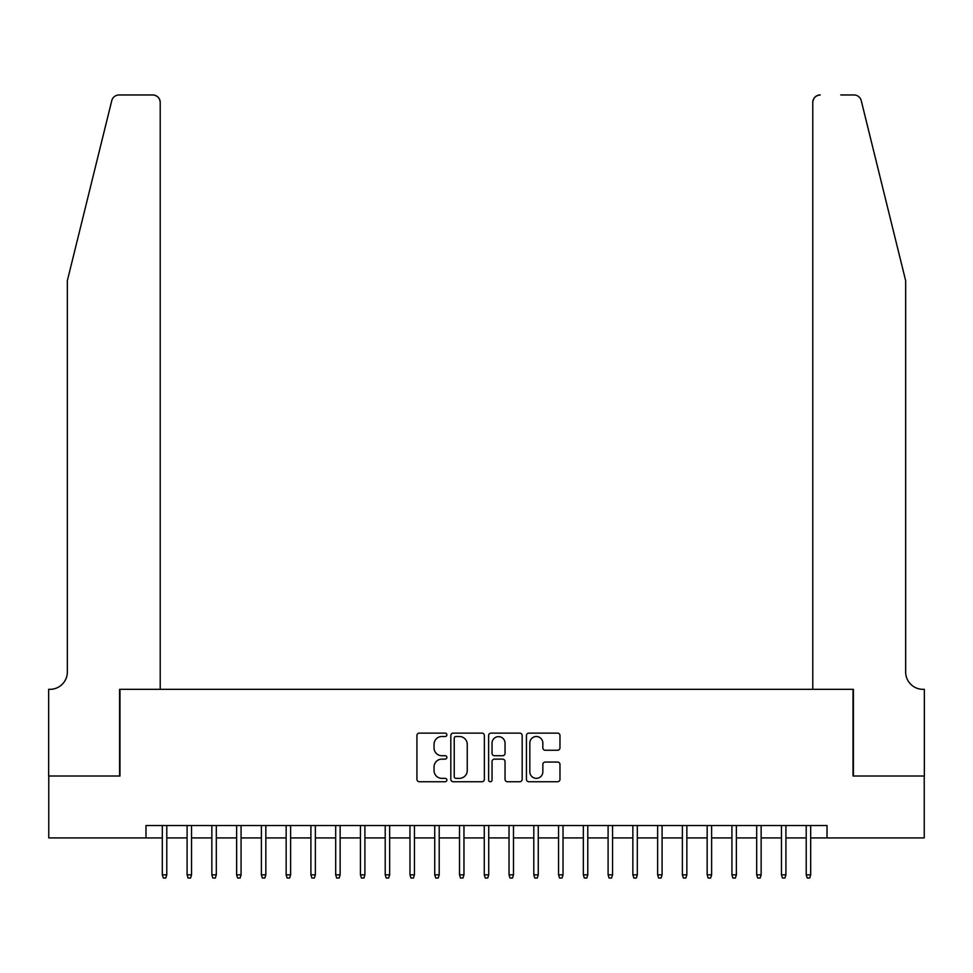 <?xml version="1.0" encoding="UTF-8"?>
<svg xmlns="http://www.w3.org/2000/svg" width="973" height="973" viewBox="0 0 973 973"><rect width="100%" height="100%" fill="white"/><g stroke="black" fill="none" stroke-linecap="round" stroke-linejoin="round"><path stroke-width="1.46" d="M446.875 734.822A1.703 1.703 0 0 0 445.172 733.119L419.351 733.119A2.433 2.433 0 0 0 416.918 735.552L416.918 779.312A2.433 2.433 0 0 0 419.351 781.745L445.172 781.745A1.703 1.703 0 0 0 446.875 780.042A1.703 1.703 0 0 0 445.172 778.339L441.827 778.339A7.784 7.784 0 0 1 434.055 770.555L434.055 766.906A7.784 7.784 0 0 1 441.827 759.135L445.172 759.135A1.703 1.703 0 0 0 446.875 757.432A1.703 1.703 0 0 0 445.172 755.729L441.827 755.729A7.784 7.784 0 0 1 434.055 747.957L434.055 744.309A7.784 7.784 0 0 1 441.827 736.525L445.172 736.525A1.703 1.703 0 0 0 446.875 734.822M557.541 750.256A2.433 2.433 0 0 0 559.974 747.836L559.974 735.552A2.433 2.433 0 0 0 557.541 733.119L528.862 733.119A2.433 2.433 0 0 0 526.429 735.552L526.429 779.312A2.433 2.433 0 0 0 528.862 781.745L557.541 781.745A2.433 2.433 0 0 0 559.974 779.312L559.974 764.486A2.433 2.433 0 0 0 557.541 762.054L545.269 762.054A2.433 2.433 0 0 0 542.837 764.486L542.837 771.832A6.507 6.507 0 0 1 536.33 778.339A6.507 6.507 0 0 1 529.835 771.832L529.835 743.031A6.507 6.507 0 0 1 536.33 736.525A6.507 6.507 0 0 1 542.837 743.031L542.837 747.836A2.433 2.433 0 0 0 545.269 750.256L557.541 750.256M145.974 837.923L48.772 837.923L48.772 776.004L119.971 776.004L119.971 689.322L853.029 689.322L853.029 776.004L924.228 776.004L924.228 837.923L827.026 837.923L827.026 825.542L145.974 825.542L145.974 837.923L162.321 837.923M484.372 735.552A2.433 2.433 0 0 0 481.939 733.119L453.26 733.119A2.433 2.433 0 0 0 450.827 735.552L450.827 779.312A2.433 2.433 0 0 0 453.26 781.745L481.939 781.745A2.433 2.433 0 0 0 484.372 779.312L484.372 735.552M491.061 733.119L519.74 733.119A2.433 2.433 0 0 1 522.173 735.552L522.173 779.312A2.433 2.433 0 0 1 519.74 781.745L507.468 781.745A2.433 2.433 0 0 1 505.036 779.312L505.036 761.567A2.433 2.433 0 0 0 502.603 759.135L494.466 759.135A2.433 2.433 0 0 0 492.034 761.567L492.034 780.042A1.703 1.703 0 0 1 490.331 781.745A1.703 1.703 0 0 1 488.628 780.042L488.628 735.552A2.433 2.433 0 0 1 491.061 733.119M166.784 837.923L187.084 837.923M191.547 837.923L211.859 837.923M216.31 837.923L236.621 837.923M241.073 837.923L261.384 837.923M265.836 837.923L286.147 837.923M290.611 837.923L310.91 837.923M315.374 837.923L335.685 837.923M340.136 837.923L360.448 837.923M364.899 837.923L385.211 837.923M389.662 837.923L409.974 837.923M414.437 837.923L434.736 837.923M439.2 837.923L459.511 837.923M463.963 837.923L484.274 837.923M488.726 837.923L509.037 837.923M513.489 837.923L533.8 837.923M538.264 837.923L558.563 837.923M563.026 837.923L583.338 837.923M587.789 837.923L608.101 837.923M612.552 837.923L632.864 837.923M637.315 837.923L657.626 837.923M662.09 837.923L682.389 837.923M686.853 837.923L707.164 837.923M711.616 837.923L731.927 837.923M736.379 837.923L756.69 837.923M761.141 837.923L781.453 837.923M785.916 837.923L806.216 837.923M810.679 837.923L827.026 837.923M455.936 736.525A1.703 1.703 0 0 0 454.233 738.227L454.233 776.636A1.703 1.703 0 0 0 455.936 778.339L459.451 778.339A7.784 7.784 0 0 0 467.235 770.555L467.235 744.309A7.784 7.784 0 0 0 459.451 736.525L455.936 736.525M505.036 743.153A6.507 6.507 0 0 0 498.529 736.646A6.507 6.507 0 0 0 492.034 743.153L492.034 753.297A2.433 2.433 0 0 0 494.466 755.729L502.603 755.729A2.433 2.433 0 0 0 505.036 753.297L505.036 743.153M162.321 874.824L163.318 878.035L165.787 878.035L166.784 874.824L162.321 874.824L162.321 825.542M166.784 874.824L166.784 825.542M111.773 100.608C113.659 96.534 113.659 96.534 111.773 100.608C113.659 96.534 113.659 96.534 111.773 100.608L67.344 280.698L67.344 671.99A17.332 17.332 0 0 1 50.012 689.322L48.65 689.322L48.65 776.004L119.606 776.004L119.606 689.322L160.217 689.322L160.217 102.396A7.431 7.431 0 0 0 152.785 94.965L118.986 94.965A7.431 7.431 0 0 0 111.773 100.608M132.231 94.965L152.785 94.965C157.273 95.439 159.742 97.908 160.217 102.396L160.217 689.322M67.344 671.99A17.332 17.332 0 0 1 50.012 689.322M892.034 225.481L861.227 100.608C859.341 96.534 859.341 96.534 861.227 100.608C859.341 96.534 859.341 96.534 861.227 100.608L905.656 280.698L905.656 671.99A17.332 17.332 0 0 0 922.988 689.322L924.35 689.322L924.35 776.004L853.394 776.004L853.394 689.322L812.783 689.322L812.783 102.396L812.783 689.322M840.769 94.965L854.014 94.965A7.431 7.431 0 0 1 861.227 100.608M820.215 94.965A7.431 7.431 0 0 0 812.783 102.396C813.258 97.908 815.727 95.439 820.215 94.965M905.656 671.99A17.332 17.332 0 0 0 922.988 689.322M187.084 874.824L188.081 878.035L190.55 878.035L191.547 874.824L187.084 874.824L187.084 825.542M191.547 874.824L191.547 825.542M211.859 874.824L212.844 878.035L215.325 878.035L216.31 874.824L211.859 874.824L211.859 825.542M216.31 874.824L216.31 825.542M236.621 874.824L237.607 878.035L240.088 878.035L241.073 874.824L236.621 874.824L236.621 825.542M241.073 874.824L241.073 825.542M261.384 874.824L262.369 878.035L264.851 878.035L265.836 874.824L261.384 874.824L261.384 825.542M265.836 874.824L265.836 825.542M286.147 874.824L287.144 878.035L289.613 878.035L290.611 874.824L286.147 874.824L286.147 825.542M290.611 874.824L290.611 825.542M310.91 874.824L311.907 878.035L314.376 878.035L315.374 874.824L310.91 874.824L310.91 825.542M315.374 874.824L315.374 825.542M335.685 874.824L336.67 878.035L339.151 878.035L340.136 874.824L335.685 874.824L335.685 825.542M340.136 874.824L340.136 825.542M360.448 874.824L361.433 878.035L363.914 878.035L364.899 874.824L360.448 874.824L360.448 825.542M364.899 874.824L364.899 825.542M385.211 874.824L386.196 878.035L388.677 878.035L389.662 874.824L385.211 874.824L385.211 825.542M389.662 874.824L389.662 825.542M409.974 874.824L410.971 878.035L413.44 878.035L414.437 874.824L409.974 874.824L409.974 825.542M414.437 874.824L414.437 825.542M434.736 874.824L435.734 878.035L438.203 878.035L439.2 874.824L434.736 874.824L434.736 825.542M439.2 874.824L439.2 825.542M459.511 874.824L460.497 878.035L462.978 878.035L463.963 874.824L459.511 874.824L459.511 825.542M463.963 874.824L463.963 825.542M484.274 874.824L485.259 878.035L487.741 878.035L488.726 874.824L484.274 874.824L484.274 825.542M488.726 874.824L488.726 825.542M509.037 874.824L510.022 878.035L512.503 878.035L513.489 874.824L509.037 874.824L509.037 825.542M513.489 874.824L513.489 825.542M533.8 874.824L534.797 878.035L537.266 878.035L538.264 874.824L533.8 874.824L533.8 825.542M538.264 874.824L538.264 825.542M558.563 874.824L559.56 878.035L562.029 878.035L563.026 874.824L558.563 874.824L558.563 825.542M563.026 874.824L563.026 825.542M583.338 874.824L584.323 878.035L586.804 878.035L587.789 874.824L583.338 874.824L583.338 825.542M587.789 874.824L587.789 825.542M608.101 874.824L609.086 878.035L611.567 878.035L612.552 874.824L608.101 874.824L608.101 825.542M612.552 874.824L612.552 825.542M632.864 874.824L633.849 878.035L636.33 878.035L637.315 874.824L632.864 874.824L632.864 825.542M637.315 874.824L637.315 825.542M657.626 874.824L658.624 878.035L661.093 878.035L662.09 874.824L657.626 874.824L657.626 825.542M662.09 874.824L662.09 825.542M682.389 874.824L683.387 878.035L685.856 878.035L686.853 874.824L682.389 874.824L682.389 825.542M686.853 874.824L686.853 825.542M707.164 874.824L708.149 878.035L710.631 878.035L711.616 874.824L707.164 874.824L707.164 825.542M711.616 874.824L711.616 825.542M731.927 874.824L732.912 878.035L735.393 878.035L736.379 874.824L731.927 874.824L731.927 825.542M736.379 874.824L736.379 825.542M756.69 874.824L757.675 878.035L760.156 878.035L761.141 874.824L756.69 874.824L756.69 825.542M761.141 874.824L761.141 825.542M781.453 874.824L782.45 878.035L784.919 878.035L785.916 874.824L781.453 874.824L781.453 825.542M785.916 874.824L785.916 825.542M806.216 874.824L807.213 878.035L809.682 878.035L810.679 874.824L806.216 874.824L806.216 825.542M810.679 874.824L810.679 825.542"/></g></svg>
